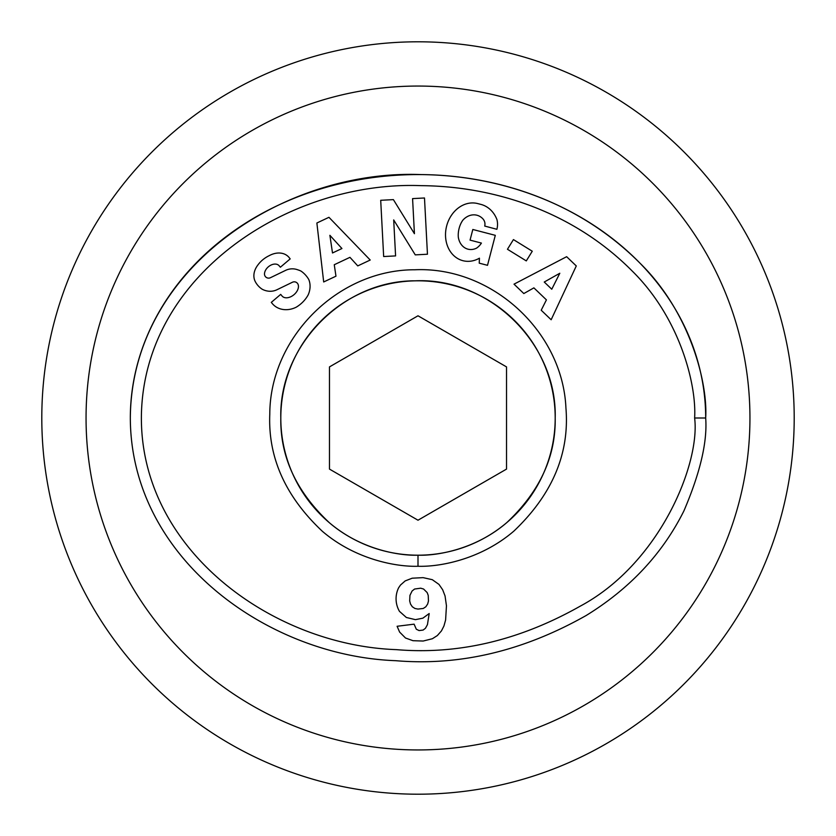 <?xml version="1.0" encoding="UTF-8"?>
<svg xmlns="http://www.w3.org/2000/svg" width="836" height="836" viewBox="0 0 836 836"><rect width="100%" height="100%" fill="white"/><g stroke="black" fill="none" stroke-linecap="round" stroke-linejoin="round"><path stroke-width="1.25" d="M555.198 418A137.198 137.198 0 0 0 418 280.802A137.198 137.198 0 0 0 280.802 418C278.994 345.728 342.854 280.53 415.147 280.823C489.447 277.312 557.173 343.638 555.198 418C555.835 456.811 539.68 491.693 506.741 522.646C475.956 549.106 437.646 555.898 418 555.198C398.385 555.877 360.232 549.147 329.478 522.824C296.393 491.861 280.165 456.916 280.802 418A137.198 137.198 0 0 0 418 555.198A137.198 137.198 0 0 0 555.198 418M41.8 418A376.2 376.2 0 0 0 418 794.2A376.2 376.2 0 0 0 794.2 418A376.2 376.2 0 0 0 418 41.8A376.2 376.2 0 0 0 41.8 418M749.944 418A331.944 331.944 0 0 1 418 749.944A331.944 331.944 0 0 1 86.056 418A331.944 331.944 0 0 1 418 86.056A331.944 331.944 0 0 1 749.944 418M484.964 224.111A7.743 7.743 0 0 0 482.884 218.833A17.546 14.473 -74.3 0 0 477.157 215.291A17.546 14.473 -74.3 0 0 462.956 220.067A15.842 8.851 -77.7 0 0 458.327 237.278A17.566 14.066 -75.2 0 0 467.92 249.159A17.566 14.066 -75.2 0 0 476.541 248.146A23.857 20.012 -147.1 0 0 481.264 243.318A23.857 20.012 -147.1 0 0 481.411 243.077L470.051 240.12L472.821 229.482L495.299 235.334L487.503 265.315L479.237 263.162L479.436 258.188A29.5 24.453 -75.4 0 1 462.883 260.686A29.5 24.453 -75.4 0 1 446.654 225.971A29.5 24.453 -75.4 0 1 477.743 203.587L481.149 204.465A29.511 25.038 -77.3 0 1 496.929 219.544A19.092 19.092 0 0 1 497.054 228.594L496.877 229.294L484.723 226.065A7.743 7.743 0 0 0 484.964 224.111M296.132 307.24A22.102 18.81 -40.9 0 1 272.557 303.876A22.102 18.81 -40.9 0 1 272.411 303.719L271.282 302.381L280.687 294.387L282.119 296.069A9.98 6.625 139.7 0 0 293.102 295.38A9.98 6.625 139.7 0 0 298.118 284.491A4.128 4.128 0 0 0 292.454 282.234L276.967 289.737A15.476 15.476 0 0 1 268.314 291.158A21.015 17.901 139.7 0 1 262.096 289.172A16.093 12.456 -130.3 0 1 255.398 281.847A20.848 15.894 152.7 0 1 255.262 281.586A20.848 15.894 152.7 0 1 257.76 265.158A98.502 53.588 -136.9 0 1 260.142 262.264A98.502 53.588 -136.9 0 1 269.234 255.649A21.182 15.863 -48.5 0 1 287.824 256.182A21.182 15.863 -48.5 0 1 289.799 258.428L290.186 258.888L280.373 267.227L279.099 265.723A8.872 6.124 139.7 0 0 270.373 265.409A8.872 6.124 139.7 0 0 264.489 273.894A4.128 4.128 0 0 0 270.415 277.719L285.599 270.373A15.476 15.476 0 0 1 297.971 269.892A22.102 18.894 -40.3 0 1 301.023 271.104A16.093 9.886 -130.3 0 1 308.787 279.548A22.081 18.831 140.3 0 1 308.17 294.889A23.586 16.438 140.3 0 1 296.132 307.24M399.472 611.356A24.913 24.913 0 0 1 398.667 587.718L400.496 585.043L405.178 580.915L412.19 578.198L423.11 577.645L432.296 579.682L438.973 584.406L442.672 589.767L445.055 595.974L446.455 605.787L445.609 619.988L443.947 625.986L441.439 630.919L437.353 635.548L432.379 638.735L423.162 641.034L412.994 640.7L405.512 638.014L399.608 632.068L397.1 626.279L414.102 624.158L416.307 629.215L419.076 630.574L423.11 630.062L425.451 628.285L427.447 624.628L429.192 613.53L422.901 618.159L415.419 619.654L406.359 617.48L399.472 611.356M130.322 418C130.75 559.002 268.617 656.082 395.689 660.691C459.79 666.083 523.263 651.035 586.109 615.536C629.895 588.617 662.488 553.756 683.89 510.942C700.213 472.779 707.475 441.795 705.678 418C707.893 383.16 690.275 312.403 639.927 263.11C577.133 199.961 494.484 175.152 421.093 174.588C285.996 169.081 131.388 266.956 130.322 418A287.678 243.422 0 0 1 418 174.578A287.678 243.422 0 0 1 705.678 418L694.622 418C696.681 385.051 680.159 318.067 632.006 270.833C571.918 210.348 492.007 186.156 420.999 185.655C290.729 180.524 143.991 273.821 141.399 415.241C139.497 549.461 272.222 645.256 396.421 649.645C458.494 654.828 519.804 640.313 580.351 606.09C660.367 563.171 700.369 462.977 694.622 418M418 566.265C396.797 566.996 355.582 559.723 322.341 531.278C285.484 496.605 267.959 457.564 269.788 414.144C269.944 337.42 338.193 269.526 414.917 269.767C491.558 266.339 562.586 331.338 565.93 407.989C569.682 453.467 552.345 494.494 513.9 531.079C480.627 559.681 439.234 567.017 418 566.265L418 555.198M576.286 265.942L551.154 319.749L541.216 310.229L546.42 299.873L533.89 287.866L523.817 293.551L514.015 284.156L566.641 256.694L576.286 265.942M415.262 254.875L393.693 219.931L395.585 255.91L383.661 256.537L380.704 200.285L393.39 199.626L414.426 233.693L412.576 198.613L424.489 197.986L427.457 254.228L415.262 254.875M513.44 239.587L532.271 251.228L526.293 260.905L507.452 249.264L513.44 239.587M328.956 217.308L370.212 260.027L357.766 265.9L349.95 257.331L334.264 264.73L335.967 276.183L323.689 281.962L316.875 223.003L328.956 217.308M417.969 609.068L423.246 608.472L425.837 606.769L427.666 604.01L428.471 600.948L428.22 595.378L427.154 592.567L423.58 589.035L420.696 588.189L414.572 589.035L412.064 591.042L409.943 595.378L409.682 600.948L410.486 604.01L412.315 606.769L414.917 608.472L417.969 609.068M559.807 273.257L544.246 282.025L551.77 289.235L559.807 273.257M329.886 235.313L332.509 252.974L341.934 248.532L329.886 235.313M418 520.211L329.478 469.1L329.478 366.899L418 315.789L506.522 366.899L506.522 469.1L418 520.211"/></g></svg>
